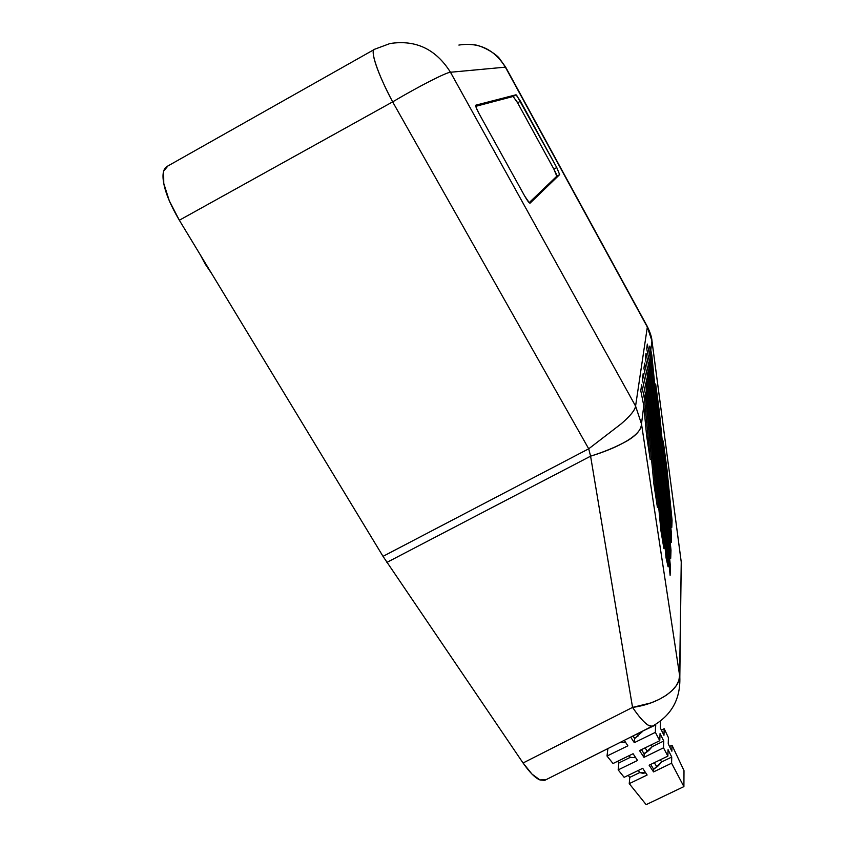 <?xml version="1.0" encoding="UTF-8"?>
<svg xmlns="http://www.w3.org/2000/svg" width="847" height="847" viewBox="0 0 847 847"><rect width="100%" height="100%" fill="white"/><g stroke="black" fill="none" stroke-linecap="round" stroke-linejoin="round"><path stroke-width="1.27" d="M205.937 264.137L205.45 264.444L211.602 273.486L205.45 264.444L205.937 264.137M200.347 254.905L205.45 264.444L200.337 254.894M650.782 350.097L651.946 340.854L681.242 561.995L679.622 675.483L641.497 423.923L643.794 405.692L646.557 435.294L650.231 459.625L644.567 399.498L645.329 393.506L653.842 483.637L657.41 507.321L646.049 387.725L646.759 382.124L660.935 530.709L663.91 548.602L647.436 376.714L648.093 371.473L666.038 557.802L668.114 566.802L648.738 366.402L649.353 361.489L670.115 575.335L670.422 566.685L649.956 356.725L650.528 352.108L670.708 558.311L670.993 550.201L651.841 355.179L650.782 350.097L651.946 340.854L647.33 327.048L635.578 406.094L641.497 423.923L643.794 405.692L640.787 390.763L641.613 384.856L644.567 399.498L645.329 393.506L642.407 379.149L643.18 373.643L646.049 387.725L646.759 382.124L643.932 368.307L644.652 363.151L647.436 376.714L648.093 371.473L645.35 358.154L646.028 353.326L648.738 366.402L649.353 361.489L646.684 348.636L647.33 344.094L649.956 356.725L650.528 352.108L649.638 346.148L650.782 350.097L649.638 346.148L670.708 558.311L670.993 550.201L669.966 550.698L670.993 550.201L651.841 355.179L650.782 350.097M659.453 412.574L655.652 383.956L671.269 542.345L671.533 534.732L659.453 412.574L658.521 413.05L659.453 412.574L671.533 534.732L671.269 542.345L655.652 383.956L659.453 412.574M663.222 441.043L671.798 527.363L672.052 520.206L666.981 469.354L663.222 441.043L666.981 469.354L672.052 520.206L671.131 520.651L672.052 520.206L671.798 527.363L663.222 441.043M545.934 779.738L539.941 779.939L532.011 774.116L523.054 762.988L383.013 556.341L179.342 220.241L169.262 200.707L163.757 183.375L163.64 171.094L167.981 165.927C163.365 168.034 161.968 173.847 163.757 183.375C165.641 193.518 170.84 205.81 179.342 220.241L383.013 556.341L588.707 448.804L392.648 101.873L179.342 220.241L392.648 101.873L588.707 448.804L383.013 556.341L523.054 762.988L632.55 707.404L590.592 456.173L386.899 562.397L590.592 456.173L632.55 707.404L523.054 762.988C529.619 772.4 535.24 778.054 539.941 779.939L544.632 780.394L545.934 779.738M647.33 327.048L635.578 406.094L450.466 72.249L505.363 67.157L647.33 327.048L651.946 340.854L681.242 561.995L679.612 687.499L679.622 675.483L678.839 680.512L676.308 685.604L672.095 690.57L666.335 695.228L659.22 699.389L651.004 702.894L632.55 707.404C639.136 717.038 644.429 723.02 648.431 725.318L652.211 726.281L653.164 725.805L652.222 726.281C648.114 726.832 641.56 720.532 632.55 707.404C658.648 704.048 680.501 688.823 679.622 675.483L641.497 423.923C641.243 429.821 636.235 435.602 626.484 441.255C616.309 446.867 604.345 451.832 590.592 456.173L588.707 448.804L590.592 456.173C617.505 448.01 641.973 435.252 641.497 423.923L635.578 406.094C635.049 410.086 630.221 416.025 621.073 423.923L588.707 448.804L621.073 423.923C630.274 416.004 635.102 410.054 635.578 406.094L450.466 72.249C446.422 72.27 418.746 86.383 392.648 101.873C377.783 74.176 369.493 49.274 374.766 49.2L389.98 43.536C415.761 39.565 435.919 49.137 450.466 72.249C435.919 49.137 415.761 39.565 389.98 43.536L374.766 49.2C372.426 50.005 372.754 55.013 375.772 64.203C378.969 73.985 384.591 86.542 392.648 101.873C418.746 86.383 446.422 72.27 450.466 72.249L505.363 67.157L647.33 327.048M556.214 173.9L553.896 169.146L556.744 167.537L559.655 174.609L556.797 176.229L529.153 202.677L556.797 176.229L559.655 174.609L556.744 167.537L516.606 95.213L516.003 94.79L475.866 105.166L476.279 107.813L479.106 113.731L524.706 196.081L529.396 202.899L530.095 203.153L559.655 174.609L530.01 203.206C529.015 202.931 527.258 200.548 524.706 196.081L479.106 113.731C476.427 108.723 475.347 105.875 475.866 105.166L516.003 94.79L513.123 96.463L475.792 106.32L513.123 96.463L516.014 94.79L520.471 101.174L556.744 167.537L553.896 169.146L517.612 102.836L520.471 101.174L517.612 102.836L516.141 100.295M681.284 571.598L681.242 561.995L681.284 571.598M651.957 340.738L681.115 561.085M646.886 326.233L647.373 326.603C650.221 332.511 651.756 337.254 651.968 340.843M474.468 44.732C485.363 46.68 497.157 55.203 499.296 58.274L505.691 67.199L647.383 326.603M458.883 45.071C478.83 42.022 494.32 49.38 505.363 67.157C494.32 49.38 478.83 42.022 458.883 45.071M556.797 176.229L553.896 169.146L517.612 102.836L513.144 96.463L516.014 94.79M668.114 566.802L666.038 557.802L648.093 371.473L645.35 358.154L646.028 353.326L648.738 366.402L668.114 566.802M660.935 530.709L663.91 548.602L647.436 376.714L644.652 363.151L643.932 368.307L646.759 382.124L660.935 530.709M653.842 483.637L657.41 507.321L646.049 387.725L643.18 373.643L642.407 379.149L645.329 393.506L653.842 483.637M646.557 435.294L650.231 459.625L644.567 399.498L641.613 384.856L640.787 390.763L643.794 405.692L646.557 435.294M670.422 566.685L670.115 575.335L649.353 361.489L646.684 348.636L647.33 344.094L649.956 356.725L670.422 566.685L669.331 567.215L670.422 566.685M666.081 469.81L666.981 469.354L666.081 469.81M670.57 535.209L671.533 534.732L670.57 535.209M650.888 355.687L651.841 355.179L650.888 355.687M636.616 734.137L637.929 736.244L636.616 734.137M645.118 747.859L647.457 751.638L645.118 747.859M654.308 762.692L656.944 766.948L654.308 762.692M639.707 772.57L638.363 770.421L639.707 772.57L629.755 777.387L628.209 775.344L629.755 777.387L629.247 783.655L629.755 777.387L639.707 772.57L645.7 772.835L642.757 773.279L639.707 772.57M630.242 757.377L629.162 755.64L630.242 757.377L618.85 762.935L617.611 761.284L618.85 762.935L618.172 769.891L618.85 762.935L630.242 757.377L635.695 757.684L630.242 757.377M625.647 742.448L620.745 742.11L625.647 742.448M634.371 737.377L634.985 738.351L634.032 737.599M643.731 752.454L644.525 753.745L643.381 752.676M661.38 730.103L664.196 728.727L668.41 737.642L664.196 728.727L663.963 735.291L660.3 727.912L660.575 721.072L660.3 727.912L663.963 735.291L664.196 728.727L661.38 730.103M669.522 746.482L672.01 745.265L683.995 770.622L672.01 745.265L671.872 751.204L668.23 743.867L668.41 737.642L668.23 743.867L671.872 751.204L672.01 745.265L669.522 746.482M646.155 804.65L629.247 783.655L646.155 804.65L683.9 786.609L683.995 770.622L683.9 786.609L671.586 763.2L683.9 786.609L646.155 804.65M624.144 777.313L618.172 769.891L624.144 777.313L642.714 768.314L647.129 775.016L629.247 783.655L647.129 775.016L642.714 768.314L624.144 777.313M613.037 763.518L607.024 756.043L607.881 748.579L607.024 756.043L613.037 763.518L633.09 753.724L637.537 760.468L618.172 769.891L637.537 760.468L633.09 753.724L613.037 763.518M655.525 724.503L655.377 732.348L659.76 740.702L660.057 733.597L663.752 741.03L663.508 747.837L667.87 756.117L668.061 749.669L671.735 757.059L671.586 763.2L653.545 771.913L649.13 765.201L667.87 756.117L663.508 747.837L643.964 757.345L639.517 750.58L659.76 740.702L655.377 732.348L634.318 742.671L630.666 737.123L634.318 742.671L634.636 738.573L634.318 742.671L655.377 732.348L655.737 724.916L642.619 731.109L655.525 724.503M624.26 740.342L627.881 745.826L607.024 756.043L627.881 745.826L624.26 740.342M668.061 749.669L671.735 757.059L661.676 761.929L660.342 759.77L661.676 761.929L671.735 757.059L671.586 763.2L653.545 771.913L649.13 765.201L667.87 756.117L668.061 749.669M650.687 764.449L653.672 769.277L653.545 771.913L653.672 769.277L658.363 765.73L661.676 761.929L653.672 769.277L650.687 764.449M660.057 733.597L663.752 741.03L652.232 746.652L651.152 744.905L652.232 746.652L663.752 741.03L663.508 747.837L643.964 757.345L639.517 750.58L659.76 740.702L660.057 733.597M641.486 749.627L644.175 753.957L643.964 757.345L644.175 753.957L648.887 750.421L652.232 746.652L644.175 753.957L641.486 749.627M633.005 735.948L634.636 738.573L642.735 731.3L634.636 738.573L633.005 735.948M681.242 561.868L679.823 677.124C680.596 699.177 671.396 715.567 652.211 726.281M652.222 726.281L544.632 780.394M373.887 49.698L167.971 165.927"/></g></svg>
